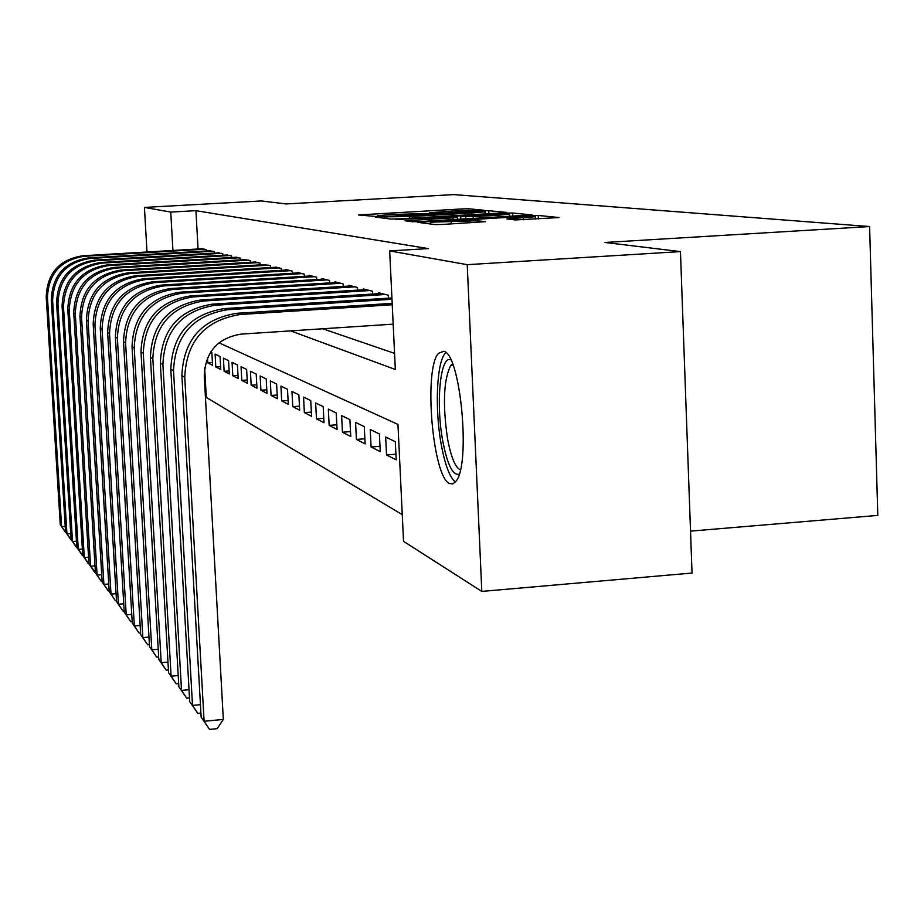 <?xml version="1.0" encoding="UTF-8"?>
<svg xmlns="http://www.w3.org/2000/svg" width="924" height="924" viewBox="0 0 924 924"><rect width="100%" height="100%" fill="white"/><g stroke="black" fill="none" stroke-linecap="round" stroke-linejoin="round"><path stroke-width="1.39" d="M480.965 210.557L483.841 210.233L468.607 208.778L461.757 208.951L358.454 214.957L376.287 216.528L379.441 216.239L377.396 215.742L391.603 214.472L428.852 213.525L431.901 213.259L429.637 212.751L451.755 211.053L480.965 210.557M449.676 483.575C432.594 477.581 423.354 368.387 438.588 353.28L443.624 351.293C460.325 352.575 471.09 464.16 456.04 481.173L452.991 483.841L449.676 483.575M515.523 219.935L559.02 217.544L538.23 215.442L530.572 215.627L417.498 222.303L435.1 224.59L442.896 224.417L485.516 221.668L477.35 220.755L430.388 222.199L514.495 216.921L535.446 216.724L506.895 218.93L515.523 219.935M146.997 251.986L144.433 207.415L261.249 200.947L286.001 203.938L453.834 194.606L869.6 226.553L604.885 242.469L680.457 251.605L467.221 264.668L481.808 591.406L403.534 541.337L397.955 424.416L218.976 342.792M144.433 207.415L170.755 212.081L172.927 250.462M290.621 330.873L395.333 369.473L389.674 250.912L428.274 248.602L195.934 210.672L170.755 212.081M389.674 250.912L467.221 264.668M502.564 212.913L506.745 212.428L488.761 210.707L481.67 210.88L375.525 217.082L390.864 219.069L398.059 218.896L502.564 212.913M512.658 212.994L532.039 214.946L419.692 221.564L412.208 221.737L405.035 220.755L453.049 217.845L457.576 217.429L452.506 216.793L395.414 219.589L505.301 213.178L512.658 212.994L512.797 216.193M386.532 454.92L385.666 437.017L395.322 441.707L396.188 459.898L386.532 454.92L395.922 454.215M371.09 446.973L370.235 429.51L379.394 433.968L380.261 451.697L371.09 446.973L379.995 446.304M356.41 439.408L355.578 422.383L364.287 426.622L365.13 443.901L356.41 439.408L364.876 438.784M342.457 432.224L341.626 415.604L349.907 419.635L350.75 436.498L342.457 432.224L350.508 431.623M329.152 425.375L328.332 409.136L336.232 412.982L337.052 429.441L329.152 425.375L336.821 424.809M316.458 418.838L315.65 402.979L323.192 406.641L324.001 422.718L316.458 418.838L323.781 418.306M304.354 412.601L303.557 397.089L310.753 400.589L311.55 416.308L304.354 412.601L311.342 412.092M292.769 406.641L291.984 391.476L298.868 394.814L299.653 410.187L292.769 406.641L299.445 406.156M281.693 400.935L280.919 386.093L287.503 389.293L288.288 404.331L281.693 400.935L288.08 400.485M271.09 395.472L270.328 380.942L276.623 384.003L277.396 398.718L271.09 395.472L277.212 395.033M260.926 390.228L260.164 375.999L266.204 378.944L266.967 393.347L260.926 390.228L266.782 389.824M251.166 385.204L250.416 371.263L256.214 374.081L256.976 388.196L251.166 385.204L256.791 384.823M241.799 380.388L241.06 366.713L246.627 369.427L247.378 383.252L241.799 380.388L247.205 380.007M232.802 375.745L232.074 362.347L237.422 364.945L238.161 378.505L232.802 375.745L237.988 375.398M224.139 371.286L223.423 358.142L228.575 360.649L229.302 373.943L224.139 371.286L229.14 370.951M215.812 367.001L215.107 354.1L220.062 356.502L220.778 369.554L215.812 367.001L220.617 366.678M206.26 250.982L206.191 249.549L201.478 248.787M214.391 253.072L214.31 251.582L209.425 250.797M222.834 255.243L222.753 253.696L217.671 252.876M231.612 257.507L231.52 255.902L226.241 255.047M240.737 259.863L240.656 258.189L235.158 257.299M250.254 262.324L250.161 260.568L244.433 259.644M260.164 264.876L260.071 263.051L254.1 262.093M270.501 267.556L270.409 265.65L264.183 264.634M281.3 270.339L281.196 268.353L274.694 267.302M292.585 273.261L292.469 271.182L285.643 269.462L285.678 270.074M304.377 276.322L304.273 274.139L297.124 272.349L297.158 272.984M316.736 279.522L316.62 277.235L309.136 275.352L309.17 276.033M329.695 282.883L329.568 280.48L321.725 278.517L321.76 279.221M343.289 286.417L343.162 283.887L334.927 281.82L334.962 282.559M357.576 290.136L357.449 287.468L348.787 285.297L348.833 286.07M372.615 294.051L372.476 291.233L363.363 288.946L363.409 289.766M388.45 298.175L388.299 295.195L378.701 292.793L378.748 293.659M195.934 210.672L198.059 248.983M322.753 328.771L394.56 353.384M204.654 367.821L206.295 397.436L402.263 514.633M207.519 357.865L207.796 362.866L212.566 365.327L211.862 352.518L210.707 351.952M690.528 531.127L877.8 515.407L869.6 226.553M680.457 251.605L692.041 573.053L481.808 591.406M206.295 397.436L205.463 397.493M207.796 362.866L212.416 362.554M482.524 211.319L384.95 216.828L409.459 216.562L471.263 213.028L485.065 211.792L482.524 211.319M497.724 215.269L509.482 214.206L489.373 214.426L460.591 216.228L473.134 216.69L497.724 215.269L497.793 217.059M65.789 532.351L60.279 524.809L46.223 296.916C47.147 273.215 59.309 259.505 82.721 255.763L202.83 248.706M60.279 524.809L61.585 526.599L47.471 297.644C48.406 273.839 60.626 260.048 84.142 256.295L204.793 249.203M65.465 532.374L61.585 526.599L65.234 526.31M459.205 474.185C452.76 475.802 447.239 464.518 442.642 440.321C435.689 402.956 440.332 354.77 450.808 359.829M452.575 363.917L450.808 365.384C443.659 379.29 442.538 403.603 447.482 438.334C450.924 456.906 455.22 467.417 460.371 469.877M445.842 352.598L445.229 353.245C436.671 362.508 434.707 408.489 441.094 443.693C444.848 464.379 449.595 477.177 455.347 482.074M71.217 539.755L65.581 532.062L51.305 299.873C52.252 275.722 64.645 261.735 88.485 257.923L210.822 250.716M65.581 532.062L66.944 533.91L52.61 300.623C53.557 276.357 66.02 262.312 89.963 258.477L212.867 251.224M70.882 539.778L66.944 533.91L70.721 533.61M76.854 547.447L71.09 539.581L56.595 302.933C57.554 278.309 70.189 264.056 94.491 260.164L219.127 252.795M71.09 539.581L72.499 541.51L57.946 303.719C58.917 278.979 71.61 264.645 96.027 260.741L221.252 253.326M76.507 547.482L72.499 541.51L76.438 541.187M82.767 555.439L76.819 547.401L62.081 306.121C63.075 281.012 75.953 266.47 100.728 262.497L227.754 254.955M76.819 547.401L78.286 549.399L63.49 306.93C64.495 281.704 77.431 267.082 102.321 263.086L229.96 255.509M82.363 555.474L78.286 549.399L82.375 549.075M88.958 563.755L82.767 555.532L67.799 309.436C68.815 283.818 81.959 268.976 107.219 264.922L236.729 257.207M82.767 555.532L84.303 557.622L69.265 310.279C70.293 284.534 83.495 269.623 108.882 265.546L239.027 257.784M88.438 563.802L84.303 557.622L88.565 557.264M95.403 572.406L88.97 563.998L73.747 312.889C74.798 286.74 88.207 271.598 113.975 267.44L246.073 259.552M88.97 563.998L90.564 566.169L75.283 313.767C76.334 287.491 89.813 272.268 115.708 268.099L248.464 260.152M94.779 572.464L90.564 566.169L95.01 565.811M102.137 581.427L101.374 581.485L95.438 572.822L79.961 316.482C81.035 289.79 94.722 274.324 121.021 270.074L255.809 261.989M95.438 572.822L97.089 575.086L81.555 317.406C82.629 290.575 96.396 275.017 122.834 270.755L258.304 262.612M101.374 581.485L97.089 575.086L101.732 574.705M109.148 590.829L108.27 590.898L102.171 582.028L86.429 320.235C87.537 292.966 101.513 277.165 128.367 272.823L265.962 264.53M102.171 582.028L103.904 584.384L88.092 321.206C89.201 293.786 103.257 277.893 130.261 273.527L268.561 265.188M108.27 590.898L103.904 584.384L108.743 583.98M116.482 600.646L115.454 600.727L109.205 591.626L93.185 324.162C94.329 296.292 108.605 280.134 136.047 275.687L276.553 267.186M109.205 591.626L111.007 594.097L94.929 325.167C96.073 297.147 110.43 280.896 138.023 276.426L279.267 267.868M115.454 600.727L111.007 594.097L116.066 593.67M124.151 610.903L122.961 610.995L116.54 601.663L100.254 328.263C101.421 299.757 116.031 283.241 144.063 278.69L287.618 269.958M116.54 601.663L118.434 604.238L102.067 329.314C103.245 300.658 117.937 284.038 146.131 279.464L290.459 270.674M122.961 610.995L118.434 604.238L123.735 603.788M132.178 621.621L130.815 621.736L124.232 612.15L107.646 332.548C108.847 303.395 123.781 286.486 152.46 281.82L299.191 272.857M124.232 612.15L126.207 614.853L109.552 333.645C110.765 304.331 125.78 287.318 154.62 282.628L302.16 273.608M130.815 621.736L126.207 614.853L131.751 614.368M140.587 632.848L139.039 632.986L132.271 623.134L115.385 337.041C116.632 307.195 131.913 289.893 161.25 285.112L311.296 275.895M132.271 623.134L134.338 625.964L117.383 338.196C118.63 308.177 134.003 290.76 163.502 285.955L314.414 276.68M139.039 632.986L134.338 625.964L140.148 625.456M149.411 644.617L147.655 644.767L140.691 634.649L123.504 341.741C124.786 311.18 140.436 293.451 170.455 288.554L323.989 279.083M140.691 634.649L142.862 637.606L125.595 342.954C126.888 312.208 142.631 294.375 172.834 289.443L327.258 279.903M147.655 644.767L142.862 637.606L148.972 637.063M158.674 656.964L156.699 657.137L149.538 646.719L132.028 346.685C133.345 315.373 149.376 297.193 180.122 292.169L337.306 282.421M149.538 646.719L151.813 649.826L134.223 347.955C135.551 316.447 151.686 298.163 182.617 293.093L340.737 283.275M156.699 657.137L151.813 649.826L158.223 649.249M168.422 669.923L166.193 670.131L158.812 659.401L140.979 351.882C142.342 319.773 158.778 301.132 190.286 295.957L351.293 285.92M158.812 659.401L161.215 662.67L143.289 353.222C144.664 320.905 161.203 302.148 192.908 296.939L354.897 286.821M166.193 670.131L161.215 662.67L167.972 662.058M178.678 683.564L176.195 683.795L168.584 672.741L150.404 357.345C151.813 324.405 168.676 305.278 200.982 299.954L365.996 289.605M168.584 672.741L171.102 676.183L152.841 358.755C154.262 325.594 171.229 306.341 203.742 300.993L369.785 290.552M176.195 683.795L171.102 676.183L178.217 675.525M189.501 697.92L186.717 698.186L178.863 686.775L160.337 363.109C161.792 329.279 179.094 309.632 212.243 304.169L381.473 293.486M178.863 686.775L181.52 690.413L162.901 364.599C164.38 330.549 181.797 310.764 215.153 305.255L385.47 294.49M186.717 698.186L181.52 690.413L189.027 689.708M200.924 713.062L197.817 713.363L189.709 701.582L170.813 369.184C172.326 334.43 190.101 314.241 224.128 308.604L391.915 297.955M189.709 701.582L192.504 705.416L173.527 370.755C175.052 335.758 192.943 315.431 227.2 309.759L391.984 299.272M197.817 713.363L192.504 705.416L200.45 704.666M393.174 324.151L241.002 334.13C217.567 338.057 205.324 351.986 204.262 375.929L223.331 719.438L217.198 728.655L209.54 729.394L201.155 717.22L181.889 375.606C183.46 339.87 201.721 319.103 236.694 313.305L392.18 303.361M201.155 717.22L204.112 721.274L184.754 377.269C186.336 341.279 204.735 320.362 239.94 314.518L392.238 304.758M209.54 729.394L204.112 721.274L223.331 719.438M362.924 215.581L362.878 214.564M461.827 210.58L461.757 208.951M468.676 210.406L468.607 208.778M380.099 217.729L380.041 216.678M488.888 213.698L488.761 210.707M385.077 218.341L385.008 216.874M386.937 218.572L386.867 217.105M409.54 218.237L409.459 216.562M471.344 214.703L471.263 213.028M409.748 221.425L409.69 220.328M453.13 219.635L453.049 217.845M505.324 213.86L505.301 213.178M460.833 219.196L460.706 216.32M465.812 218.907L465.719 216.863M473.215 218.48L473.134 216.69M511.492 219.508L511.446 218.514M523.538 219.75L523.458 217.821M451.166 223.943L451.085 222.003M469.727 222.869L469.635 220.928M477.431 222.418L477.35 220.755M422.268 222.984L422.222 221.875M530.595 216.343L530.572 215.627M538.38 218.884L538.23 215.442M82.721 255.763L84.142 256.295M46.223 296.916L47.471 297.644M88.485 257.923L89.963 258.477M51.305 299.873L52.61 300.623M94.491 260.164L96.027 260.741M56.595 302.933L57.946 303.719M100.728 262.497L102.321 263.086M62.081 306.121L63.49 306.93M107.219 264.922L108.882 265.546M67.799 309.436L69.265 310.279M113.975 267.44L115.708 268.099M73.747 312.889L75.283 313.767M121.021 270.074L122.834 270.755M79.961 316.482L81.555 317.406M128.367 272.823L130.261 273.527M86.429 320.235L88.092 321.206M136.047 275.687L138.023 276.426M93.185 324.162L94.929 325.167M144.063 278.69L146.131 279.464M100.254 328.263L102.067 329.314M152.46 281.82L154.62 282.628M107.646 332.548L109.552 333.645M161.25 285.112L163.502 285.955M115.385 337.041L117.383 338.196M170.455 288.554L172.834 289.443M123.504 341.741L125.595 342.954M180.122 292.169L182.617 293.093M132.028 346.685L134.223 347.955M190.286 295.957L192.908 296.939M140.979 351.882L143.289 353.222M200.982 299.954L203.742 300.993M150.404 357.345L152.841 358.755M212.243 304.169L215.153 305.255M160.337 363.109L162.901 364.599M224.128 308.604L227.2 309.759M170.813 369.184L173.527 370.755M236.694 313.305L239.94 314.518M181.889 375.606L184.754 377.269M385.019 218.341L384.95 216.874M485.158 213.906L485.065 211.792M457.657 219.369L457.576 217.429M509.574 216.378L509.482 214.206M460.729 219.196L460.591 216.308M535.55 219.046L535.446 216.724M430.469 224.012L430.399 222.43M453.083 365.223L450.808 365.384"/></g></svg>
